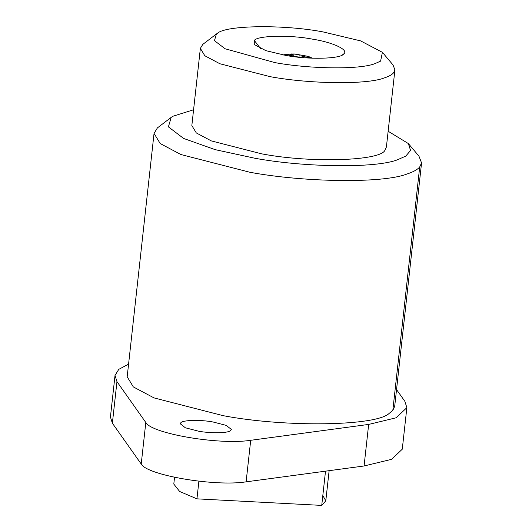 <?xml version="1.0" encoding="UTF-8"?>
<svg xmlns="http://www.w3.org/2000/svg" width="532" height="532" viewBox="0 0 532 532"><rect width="100%" height="100%" fill="white"/><g stroke="black" fill="none" stroke-linecap="round" stroke-linejoin="round"><path stroke-width="0.8" d="M198.895 481.201L196.946 498.85L179.656 491.488L173.798 484.06L174.543 477.297M325.511 471.166L321.734 505.4L325.797 500.845L322.824 495.511M196.946 498.85L321.734 505.4M342.714 54.67L343.572 54.018C341.092 58.872 308.553 59.81 286.023 55.468L265.9 50.66L254.243 44.528L254.329 40.492C256.803 35.637 289.342 34.693 311.872 39.042C332.553 42.154 349.724 50.048 343.572 54.018L343.173 54.35M180.807 422.8C182.19 420.081 200.418 419.555 213.033 421.989L226.206 425.374L231.334 429.41L230.782 430.375C229.398 433.095 211.171 433.62 198.556 431.186L185.382 427.801L180.262 423.771L180.807 422.8M382.402 52.336L393.015 64.937L394.917 69.865L393.56 72.798C391.951 74.719 388.872 76.428 384.33 77.918C366.415 84.974 308.5 83.837 270.063 76.648L219.876 63.754L204.827 55.76L200.358 48.385L202.812 44.375L216.398 34.008L214.449 40.658L225.116 48.771L274.825 62.59C308.454 68.874 359.127 69.872 374.807 63.694L380.606 61.12L382.402 52.336L360.643 40.898L323.077 31.92C284.048 24.439 226.2 25.137 217.508 33.25L216.398 34.008M408.337 143.554L418.95 156.155L421.57 162.932L419.701 166.962C417.487 169.608 413.258 171.956 407.007 174.004C382.375 183.706 302.741 182.143 249.894 172.262L180.887 154.526L160.192 143.54L154.047 133.399L157.419 127.886L171.184 117.373L168.405 126.869L183.64 138.46L215.207 149.658L254.655 158.197C302.695 167.181 375.093 168.597 397.484 159.78L405.77 156.102L410.584 150.456L408.337 143.554L388.141 131.251M193.582 109.772L172.774 116.289L171.184 117.373M394.917 69.865L386.398 147.031L385.042 149.964C381.883 160.85 311.233 163.391 261.545 153.815L211.357 140.92L196.308 132.934L191.839 125.552L200.358 48.385M421.57 162.932L394.697 406.308L392.829 410.338L389.251 413.331C376.23 426.232 284.82 427.495 223.028 415.638L154.021 397.903L133.326 386.917L127.181 376.776L154.047 133.399M303.785 57.689L302.03 56.412L310.681 57.709L308.008 56.352L294.05 53.978L289.142 54.051L293.957 55.035L288.344 55.847M294.429 56.711L296.816 56.485L297.78 57.11M312.444 58.207L308.228 56.345L294.608 53.998L294.05 53.978L293.93 55.029M293.777 56.631L293.957 55.035M301.91 57.529L302.03 56.412M307.928 57.084L308.008 56.352M298.951 57.237L299.203 54.962M396.546 389.584L404.892 401.401L406.86 407.652L396.194 417.773L368.663 424.423L250.705 440.29C219.656 445.257 151.414 433.666 145.808 422.474L116.96 381.644L115.018 375.432L118.782 369.341L128.571 364.154M406.86 407.652L402.272 449.201L391.605 459.329L364.074 465.979L246.117 481.839C215.074 486.813 146.825 475.222 141.219 464.024L112.372 423.199L110.43 416.982L115.018 375.432M260.64 48.645L254.329 40.492M419.701 166.962L392.829 410.338M283.39 55.002L291.749 53.938M364.074 465.979L368.663 424.423M112.372 423.199L116.96 381.644M141.219 464.024L145.808 422.474M246.117 481.839L250.705 440.29M329.128 470.68L325.797 500.845M282.904 54.989L287.905 54.104"/></g></svg>

